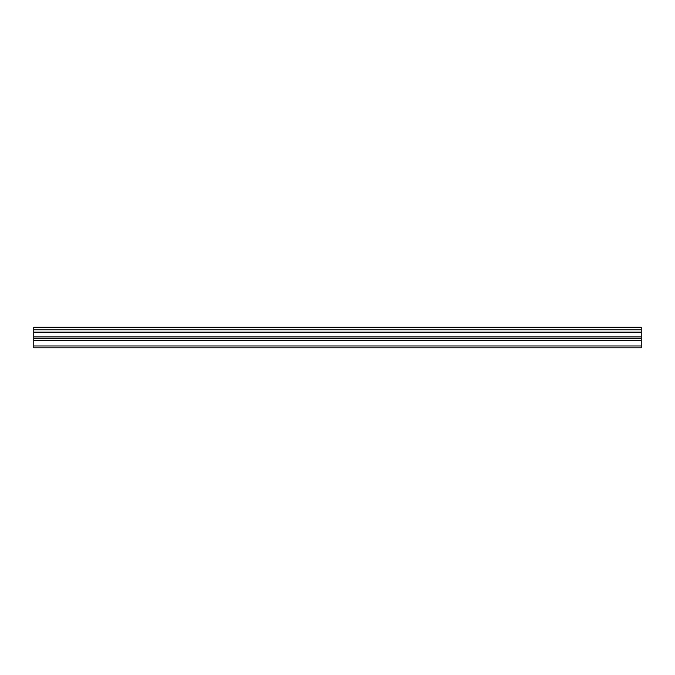 <?xml version="1.0" encoding="UTF-8"?>
<svg xmlns="http://www.w3.org/2000/svg" width="675" height="675" viewBox="0 0 675 675"><rect width="100%" height="100%" fill="white"/><g stroke="black" fill="none" stroke-linecap="round" stroke-linejoin="round"><path stroke-width="1.01" d="M33.75 329.78L33.75 327.181L641.25 327.181L641.25 329.78L33.75 329.78L33.75 347.819L641.25 347.819L641.25 336.909L33.75 336.909M641.25 329.78L641.25 336.909M33.75 345.98L641.25 345.98M33.75 327.679L641.25 327.679M33.75 340.605L641.25 340.605M33.75 332.134L641.25 332.134M33.75 338.479L641.25 338.479"/></g></svg>
